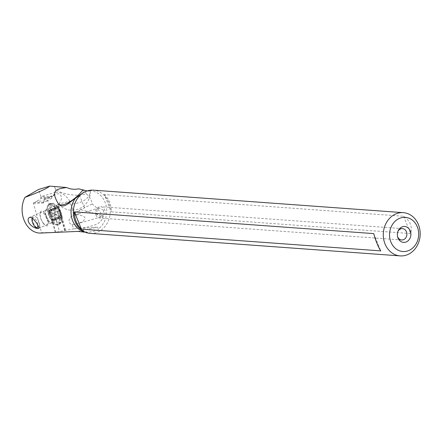 <?xml version="1.0" encoding="UTF-8"?>
<svg xmlns="http://www.w3.org/2000/svg" width="442" height="442" viewBox="0 0 442 442"><rect width="100%" height="100%" fill="white"/><g stroke="black" fill="none" stroke-linecap="round" stroke-linejoin="round"><path stroke-width="0.33" stroke-dasharray="2.21 1.66" d="M90.218 233.387A21.669 18.437 94.2 0 0 99.654 231.138A21.669 18.437 94.2 0 0 109.953 207.447A21.669 18.437 94.2 0 0 93.356 190.159M104.284 194.541A21.669 18.437 -85.8 0 1 111.301 211.823L410.646 233.553C412.557 226.586 410.22 220.829 403.629 216.276L104.284 194.541L111.301 211.823M85.339 232.232L87.649 232.459L97.654 230.409L98.688 228.785A20.945 17.824 94.2 0 0 106.34 206.696A20.945 17.824 94.2 0 0 91.715 190.822A20.945 17.824 94.2 0 0 88.593 190.646L90.301 190.828C90.35 194.701 88.151 197.999 83.698 200.723C79.03 203.287 73.803 204.298 68.007 203.756M85.864 191.43L88.593 190.646M77.875 231.398L97.041 227.182L98.688 228.785M97.041 227.182L80.4 228.343C100.317 224.961 99.152 221.95 101.179 220.641C102.351 219.447 102.61 217.691 101.947 215.381C100.566 211.701 97.317 207.906 92.207 203.989C91.56 200.143 89.649 196.795 86.466 193.95L79.455 195.204C72.273 195.347 65.819 194.259 60.095 191.944C56.758 190.22 55.123 189.027 55.178 188.364L54.593 186.574M78.604 188.822C81.969 189.419 84.593 191.126 86.466 193.95M87.201 190.927L89.428 191.159L90.301 190.839L89.864 190.524L91.715 190.822C92.124 191.066 89.803 189.607 83.892 192.425L83.731 192.513M71.996 224.718L78.411 223.514L82.925 221.376C85.068 218.724 87.925 216.657 77.67 214.69A18.199 12.603 -74.9 0 1 79.56 210.154L74.168 213.337L72.985 215.624L70.609 217.132C68.085 220.619 68.549 223.149 71.996 224.718L73.875 228.812L55.189 232.343L41.57 232.702L33.448 203.27L33.691 202.685L36.973 201.204L47.217 200.928L51.896 198.11L52.57 196.386L40.973 196.69L40.813 197.591L52.046 197.292M73.875 228.812L76.449 228.669A16.945 1.238 -10.5 0 0 77.483 228.591L80.4 228.343M39.885 233.094L41.57 232.702M74.168 213.337L69.842 201.248L59.095 203.9L57.908 206.149L53.222 208.967L49.775 210.453L49.316 211.049L49.858 208.105A5.685 2.276 -113.3 0 0 49.427 204.48A5.685 2.276 -113.3 0 0 44.603 198.861A5.685 2.276 -113.3 0 0 43.852 200.066L43.31 203.011L43.769 202.414L47.217 200.928M43.31 223.354A7.962 3.182 66.7 0 1 39.995 212.889A7.962 3.182 66.7 0 1 45.09 213.679A7.962 3.182 66.7 0 1 48.405 224.144A7.962 3.182 66.7 0 1 43.31 223.354M69.842 201.248C66.046 195.37 61.676 192.347 56.731 192.176L55.67 192.314L52.57 196.386M36.973 201.204L41.034 198.397L51.896 198.11M41.034 198.397L40.813 197.591M40.973 196.69L38.576 189.463M55.67 192.314L41.051 196.585M59.095 203.9L61.41 199.32L61.477 197.469L61.013 195.74L59.112 193.845L56.388 193.817L44.603 198.861M53.101 195.878L55.808 194.032M53.222 208.967L59.427 231.437M57.908 206.149L64.587 230.365M79.56 210.154L92.207 203.989M54.3 186.535L54.504 187.038M77.67 214.69L72.985 215.624M103.627 210.326L99.168 207.955L97.196 209.348L96.583 214.403L101.102 216.873L103.08 215.475L103.627 210.326M95.92 214.934A5.685 4.84 94.2 0 0 99.886 218.061A5.685 4.84 94.2 0 0 104.273 215.525A5.685 4.84 94.2 0 0 104.682 209.845A5.685 4.84 94.2 0 0 100.71 206.718A5.685 4.84 94.2 0 0 96.323 209.254A5.685 4.84 94.2 0 0 95.92 214.934M397.844 231.602A5.685 4.84 94.2 0 0 397.689 231.956A5.685 4.84 94.2 0 0 397.397 235.984A5.685 4.84 94.2 0 0 397.502 236.359M43.084 222.818A6.823 2.729 -113.3 0 0 46.548 224.934A6.823 2.729 -113.3 0 0 47.36 220.818A6.823 2.729 -113.3 0 0 44.614 214.519A6.823 2.729 -113.3 0 0 41.15 212.398A6.823 2.729 -113.3 0 0 40.338 216.519A6.823 2.729 -113.3 0 0 43.084 222.818M403.629 216.276L410.646 233.553M373.744 233.608L380.761 250.89M32.205 218.05A5.459 2.182 66.7 0 1 35.498 219.21A5.459 2.182 66.7 0 1 37.808 225.028M38.553 228.359A6.823 2.729 -113.3 0 0 38.741 228.299A6.823 2.729 -113.3 0 0 39.553 224.182A6.823 2.729 -113.3 0 0 36.802 217.884A6.823 2.729 -113.3 0 0 33.338 215.762A6.823 2.729 -113.3 0 0 32.515 216.862A6.823 2.729 -113.3 0 0 35.277 226.177A6.823 2.729 -113.3 0 0 37.377 228.144M55.443 212.552A2.481 0.995 -113.3 0 0 54.847 209.431A1.155 0.464 66.7 0 1 54.67 207.889A1.155 0.464 66.7 0 1 55.101 208.072A2.481 0.995 -113.3 0 0 56.024 208.453A2.481 0.995 -113.3 0 0 56.383 207.458A1.155 0.464 66.7 0 1 56.543 206.994A1.155 0.464 66.7 0 1 57.134 207.353A1.155 0.464 66.7 0 1 57.532 208.143A2.481 0.995 -113.3 0 0 59.405 210.652A1.155 0.464 66.7 0 1 59.88 211.027A1.155 0.464 66.7 0 1 60.3 212.701A2.481 0.995 -113.3 0 0 60.897 215.823A1.155 0.464 66.7 0 1 61.079 217.365A1.155 0.464 66.7 0 1 60.648 217.188A2.481 0.995 -113.3 0 0 59.72 216.801A2.481 0.995 -113.3 0 0 59.366 217.801A1.155 0.464 66.7 0 1 59.2 218.265A1.155 0.464 66.7 0 1 58.217 217.11A2.481 0.995 -113.3 0 0 57.361 215.403A2.481 0.995 -113.3 0 0 56.344 214.602A1.155 0.464 66.7 0 1 55.576 213.729A1.155 0.464 66.7 0 1 55.443 212.552L49.36 215.171L50.316 217.348A12.713 12.713 0 0 1 49.294 215.016L48.764 212.049L54.847 209.431M50.692 215.718A12.713 9.995 -169.6 0 1 48.769 210.613L48.764 212.049M56.344 214.602L50.255 217.221L52.128 219.729C53.134 220.757 53.521 220.989 53.278 220.42L53.255 219.586L54.559 219.807L60.648 217.188M59.2 218.265L53.394 220.762L53.278 220.42L59.366 217.801M55.256 219.873L55.482 219.597L53.72 216.503L54.217 215.326L54.073 213.525L52.703 213.221L51.742 212.359L51.001 209.48L49.559 211.237L49.012 210.69L55.101 208.072M55.482 219.597L54.559 219.807M86.267 232.332A20.945 17.824 -85.8 0 1 85.002 232.094M55.189 232.343L49.316 211.049M33.448 203.27L43.31 203.011M33.691 202.685L43.769 202.414M43.852 200.066L52.709 196.248M58.714 204.287L49.858 208.105M55.791 232.243L49.775 210.453M64.963 230.354L58.057 205.331M65.703 230.254L58.576 204.425M74.875 224.265A18.199 15.188 96 0 0 76.449 228.669M77.483 228.591A18.199 12.603 -74.9 0 1 76.582 223.956M80.831 209.668L101.947 215.381M84.626 207.944L79.455 195.204M55.178 188.364L56.731 192.176M75.615 212.259A18.199 15.188 96 0 0 74.808 215.116M48.012 220.696A6.823 2.729 -113.3 0 0 51.476 222.812A6.823 2.729 -113.3 0 0 52.289 218.696A6.823 2.729 -113.3 0 0 49.537 212.398A6.823 2.729 -113.3 0 0 46.073 210.276A6.823 2.729 -113.3 0 0 45.261 214.398A6.823 2.729 -113.3 0 0 48.012 220.696M50.068 212.044A7.05 2.818 -113.3 0 0 45.714 210.762A7.05 2.818 -113.3 0 0 48.487 220.613A7.05 2.818 -113.3 0 0 50.874 222.74A7.05 2.818 -113.3 0 0 53.057 219.702A7.05 2.818 -113.3 0 0 50.068 212.044M52.007 221.392A11.155 4.459 -113.3 0 0 55.78 224.763A11.155 4.459 -113.3 0 0 59.234 219.956A11.155 4.459 -113.3 0 0 54.499 207.839A11.155 4.459 -113.3 0 0 47.614 205.812A11.155 4.459 -113.3 0 0 52.007 221.392M55.023 207.491A11.376 4.547 -113.3 0 0 49.255 203.955A11.376 4.547 -113.3 0 0 47.902 210.817A11.376 4.547 -113.3 0 0 52.482 221.315A11.376 4.547 -113.3 0 0 58.256 224.851A11.376 4.547 -113.3 0 0 59.609 217.989A11.376 4.547 -113.3 0 0 55.023 207.491M53.355 220.939A11.376 4.547 -113.3 0 0 59.129 224.475A11.376 4.547 -113.3 0 0 60.482 217.608A11.376 4.547 -113.3 0 0 55.902 207.11A11.376 4.547 -113.3 0 0 50.128 203.58A11.376 4.547 -113.3 0 0 48.775 210.442A11.376 4.547 -113.3 0 0 53.355 220.939M57.14 206.922A10.763 4.304 -113.3 0 0 53.653 203.74A10.763 4.304 -113.3 0 0 50.15 208.182A10.763 4.304 -113.3 0 0 54.731 220.005A10.763 4.304 -113.3 0 0 61.432 221.801A10.763 4.304 -113.3 0 0 57.14 206.922M55.543 219.21A9.967 3.984 -113.3 0 0 61.747 220.873A9.967 3.984 -113.3 0 0 57.769 207.094A9.967 3.984 -113.3 0 0 54.543 204.149A9.967 3.984 -113.3 0 0 51.3 208.259A9.967 3.984 -113.3 0 0 55.543 219.21M58.615 208.591A6.641 2.658 -113.3 0 0 54.366 207.939A6.641 2.658 -113.3 0 0 57.129 216.663A6.641 2.658 -113.3 0 0 61.377 217.32A6.641 2.658 -113.3 0 0 58.615 208.591M52.128 219.729L58.217 217.11M54.814 218.447L60.897 215.823M54.217 215.326L60.3 212.701M53.316 213.276L59.405 210.652M51.443 210.768L57.532 208.143M50.294 210.077L56.383 207.458M87.649 232.459L81.035 229.663M58.537 204.093A18.199 18.199 0 0 0 90.301 190.839M99.168 207.955L73.604 215.442M101.102 216.873L78.411 223.514M402.463 228.625L100.71 206.718M401.64 239.967L99.886 218.061M397.397 235.984L397.596 236.807M397.689 231.956L398.004 231.166M29.387 217.464L41.15 212.398M38.404 228.448L46.548 224.934M32.178 218.033L32.515 216.862M38.741 228.299L51.476 222.812L50.874 222.74L55.78 224.763L58.256 224.851L59.129 224.475C60.808 223.182 61.576 222.293 61.432 221.801L61.747 220.873C62.935 217.536 61.83 213.088 58.427 207.519L54.543 204.149L53.653 203.74L50.128 203.58L49.255 203.955L47.614 205.812L45.714 210.762L46.073 210.276L33.338 215.762M54.67 207.889L48.786 210.425M59.72 216.801L53.255 219.586M61.079 217.365L55.189 219.901M56.543 206.994L50.581 209.558M56.024 208.453L49.559 211.237"/><path stroke-width="0.66" d="M397.905 219.144A17.122 14.564 -85.8 0 1 417.309 226.796A17.122 14.564 -85.8 0 1 410.331 249.747A17.122 14.564 -85.8 0 1 390.927 242.1A17.122 14.564 -85.8 0 1 397.905 219.144M410.253 230.89A7.962 6.774 94.2 0 0 404.148 226.492A7.962 6.774 94.2 0 0 398.004 231.166A7.962 6.774 94.2 0 0 397.596 236.807A7.962 6.774 94.2 0 0 397.982 238.006A7.962 6.774 94.2 0 0 407.01 241.564A7.962 6.774 94.2 0 0 410.253 230.89M403.303 212.663A21.669 18.437 -85.8 0 0 393.872 214.906A21.669 18.437 94.2 0 0 385.037 243.956A21.669 18.437 94.2 0 0 400.165 255.89A21.669 18.437 94.2 0 0 409.601 253.642A21.669 18.437 -85.8 0 0 419.9 229.95A21.669 18.437 -85.8 0 0 403.303 212.663L93.356 190.159A21.669 18.437 94.2 0 0 83.925 192.403A21.669 18.437 94.2 0 0 83.731 192.513A21.669 18.437 94.2 0 0 81.035 229.663A21.669 18.437 94.2 0 0 90.218 233.387L400.165 255.89M380.761 250.89L81.416 229.155A21.669 18.437 -85.8 0 1 74.4 211.878L373.744 233.608C375.689 240.857 378.032 246.614 380.761 250.89M85.002 232.094A20.945 17.824 -85.8 0 1 75.333 198.336L83.146 192.74L85.864 191.43M85.339 232.232L77.875 231.398L39.885 233.094C25.78 232.503 17.348 212.342 24.945 197.37L38.576 189.463L49.719 186.11C46.913 188.546 38.658 192.298 24.945 197.37M75.333 198.336L68.007 203.756C64.206 206.574 61.035 206.679 58.51 204.055C49.664 189.331 57.261 189.082 66.499 187.502C70.604 189.27 74.637 189.712 78.604 188.822L87.201 190.927M58.537 204.093L58.51 204.055C60.394 205.712 63.979 205.071 69.267 202.143C74.648 198.883 79.212 194.795 82.952 189.878M66.499 187.502L49.719 186.11M33.294 227.033L31.106 225.459L29.316 223.453L28.316 221.431L28.073 219.74L28.404 218.414L29.387 217.464L30.399 217.32L31.813 217.807L33.625 219.254L36.465 222.856L38.493 226.37L38.857 227.663L38.404 228.448L36.272 228.326L33.294 227.033M397.502 236.359A5.685 4.84 94.2 0 0 397.673 236.84A5.685 4.84 94.2 0 0 401.64 239.967A5.685 4.84 94.2 0 0 406.032 237.431A5.685 4.84 94.2 0 0 406.436 231.757A5.685 4.84 94.2 0 0 402.463 228.625A5.685 4.84 94.2 0 0 397.844 231.602M74.4 211.878L81.416 229.155M37.808 225.028A5.459 2.182 66.7 0 1 35.957 227.415A5.459 2.182 66.7 0 1 34.277 225.845A5.459 2.182 66.7 0 1 32.073 218.392A5.459 2.182 66.7 0 1 32.205 218.05M35.957 227.415L37.377 228.144A6.823 2.729 -113.3 0 0 38.553 228.359M32.073 218.392L32.178 218.033"/></g></svg>
